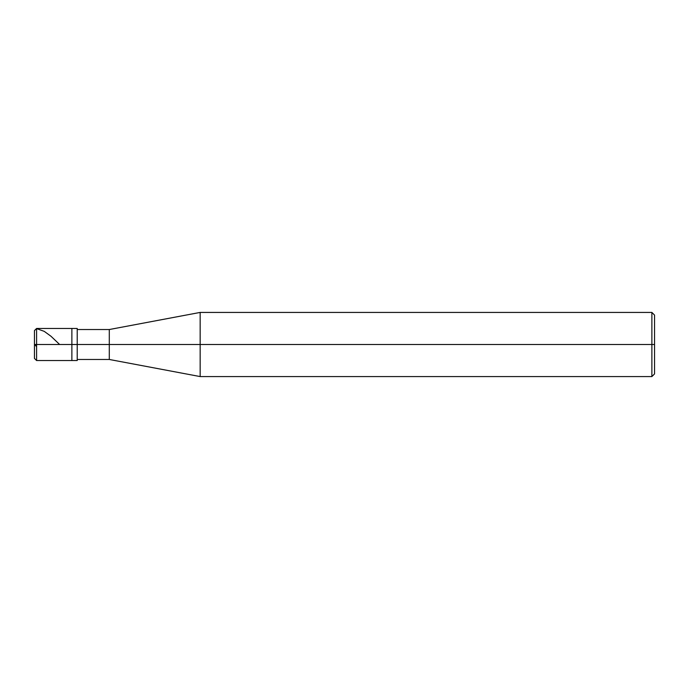 <?xml version="1.0" encoding="UTF-8"?>
<svg xmlns="http://www.w3.org/2000/svg" width="689" height="689" viewBox="0 0 689 689"><rect width="100%" height="100%" fill="white"/><g stroke="black" fill="none" stroke-linecap="round" stroke-linejoin="round"><path stroke-width="1.03" d="M34.45 344.5L34.45 358.401L34.45 344.5L36.586 344.5L36.586 360.536L36.586 344.5L36.586 360.536L36.586 344.5L71.871 344.5L71.871 360.536L71.871 328.464L71.871 344.5L36.586 344.5L36.586 328.464L36.586 344.5L34.45 344.5L34.45 330.599L34.45 344.5M36.586 344.5L36.586 328.464L36.586 344.5M71.871 344.5L71.871 360.536L71.871 344.5L77.22 344.5L77.22 360.536L77.22 344.5L77.22 360.536L77.22 344.5L109.293 344.5L109.293 359.469L109.293 344.5L109.293 359.469L109.293 344.5L200.163 344.5L200.163 376.573L200.163 344.5L200.163 376.573L200.163 344.5L651.88 344.5L651.88 376.573L651.88 344.5L651.88 376.573L651.88 344.5L654.55 344.5L654.55 373.903L654.55 315.097L654.55 344.5L651.88 344.5L651.88 312.427L651.88 344.5L200.163 344.5L200.163 312.427L200.163 344.5L109.293 344.5L109.293 329.531L109.293 344.5L77.22 344.5L77.22 328.464L77.22 344.5L71.871 344.5L71.871 328.464L71.871 344.5M109.293 344.5L109.293 329.531L109.293 344.5M200.163 344.5L200.163 312.427L200.163 344.5M651.88 344.5L651.88 312.427L651.88 344.5M77.22 328.464L36.586 328.464L34.45 330.599L36.586 328.601L44.208 331.34L50.977 336.249L59.642 344.5M34.45 344.336L36.586 346.636M34.45 358.401L36.586 360.536L77.22 360.536M77.22 359.469L109.293 359.469L200.163 376.573L651.88 376.573L654.55 373.903M77.22 329.531L109.293 329.531L200.163 312.427L651.88 312.427L654.55 315.097"/></g></svg>
